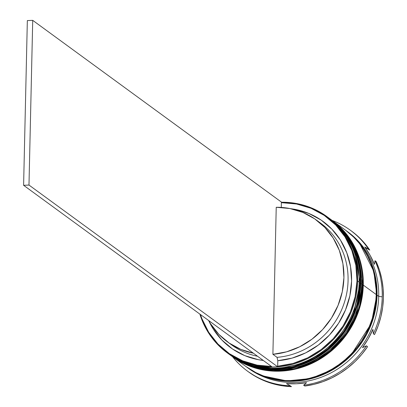<?xml version="1.0" encoding="UTF-8"?>
<svg xmlns="http://www.w3.org/2000/svg" width="407" height="407" viewBox="0 0 407 407"><rect width="100%" height="100%" fill="white"/><g stroke="black" fill="none" stroke-linecap="round" stroke-linejoin="round"><path stroke-width="0.61" d="M359.142 282.544A1.689 0.371 1.3 0 1 360.149 282.799L354.65 251.373L345.1 234.076L329.309 218.34A84.417 78.597 126.2 0 1 360.149 282.799L360.317 282.921A1.689 0.371 1.3 0 1 360.388 283.038A1.689 0.371 -178.7 0 0 360.317 282.921A84.417 78.597 -53.8 0 0 329.472 218.462L345.268 234.198L354.818 251.495L360.149 282.799A84.417 78.597 126.2 0 1 313.939 358.475A84.417 78.597 126.2 0 1 229.696 354.655A84.417 78.597 126.2 0 1 229.197 354.288L251.663 365.623L277.716 368.844L303.953 363.176L326.434 350.127L342.918 332.926L353.235 314.738L360.149 282.799A1.689 0.371 -178.7 0 0 359.142 282.544M360.307 283.145A1.689 0.371 -178.7 0 0 360.388 283.038C360.383 255.871 350.076 234.346 329.472 218.462A84.417 78.597 -53.8 0 0 329.39 218.401M229.777 354.711A84.417 78.597 -53.8 0 0 229.863 354.772A84.417 78.597 -53.8 0 0 314.107 358.598A84.417 78.597 -53.8 0 0 360.317 282.921L353.398 314.86L343.086 333.043L326.602 350.249L304.121 363.293L277.879 368.966L251.831 365.745L229.197 354.288M359.198 283.358A1.689 0.371 -178.7 0 0 360.139 283.221M361.63 284.361A1.689 0.371 1.3 0 1 362.637 284.615L357.137 253.195L347.588 235.892L331.797 220.156A84.417 78.597 126.2 0 1 362.637 284.615L362.8 284.737A1.689 0.371 1.3 0 1 362.876 284.859A1.689 0.371 -178.7 0 0 362.8 284.737A84.417 78.597 -53.8 0 0 331.959 220.279L347.756 236.014L357.305 253.312L362.637 284.615A84.417 78.597 126.2 0 1 316.427 360.297A84.417 78.597 126.2 0 1 232.183 356.471A84.417 78.597 126.2 0 1 231.685 356.105L254.151 367.44L280.199 370.66L306.44 364.993L328.922 351.948L345.406 334.742L355.723 316.56L362.637 284.615A1.689 0.371 -178.7 0 0 361.63 284.361M362.795 284.961A1.689 0.371 -178.7 0 0 362.876 284.859C362.871 257.687 352.564 236.162 331.959 220.279A84.417 78.597 -53.8 0 0 331.878 220.218M232.265 356.532A84.417 78.597 -53.8 0 0 232.346 356.593A84.417 78.597 -53.8 0 0 316.595 360.414A84.417 78.597 -53.8 0 0 362.8 284.737L355.886 316.682L345.574 334.864L329.09 352.065L306.603 365.115L280.367 370.782L254.319 367.562L231.685 356.105M361.686 285.175A1.689 0.371 -178.7 0 0 362.627 285.037M263.929 376.093L271.296 378.469L278.902 380.072L286.681 380.896L294.551 380.932L302.437 380.174L310.266 378.637L317.964 376.327L325.452 373.275L332.661 369.505L339.519 365.054L345.965 359.966L351.933 354.288L357.366 348.077L362.21 341.392L366.422 334.295L369.958 326.862L372.787 319.154L374.883 311.253L376.221 303.235L376.79 295.172L376.587 287.144L375.61 279.227L373.87 271.505L371.388 264.041L368.177 256.914L364.28 250.193L360.241 244.576L373.814 271.306L376.79 295.172A1.409 0.305 1.3 0 1 376.216 295.172A1.409 0.305 -178.7 0 0 376.79 295.172L371.321 323.428L350.61 355.637L332.778 369.434L310.76 378.51L286.849 380.906L264.087 376.154M318.416 221.596A75.412 70.213 126.2 0 1 344.704 301.414A75.412 70.213 126.2 0 1 277.04 357.346L277.808 360.699A78.225 72.833 -53.8 0 0 351.317 286.035A78.225 72.833 -53.8 0 0 290.786 208.71L295.416 209.442L308.882 213.472L321.174 220.106L331.837 229.11L340.486 240.145L346.795 252.813L350.539 266.646L351.582 281.135L349.883 295.747L345.497 309.951L338.599 323.224L329.431 335.073L318.335 345.075L305.718 352.854L292.043 358.124L277.808 360.699L277.681 366.193L292.969 363.466L307.661 357.834L321.22 349.506L333.145 338.782L342.999 326.068L350.417 311.823L355.128 296.576L356.959 280.886L355.84 265.333L351.811 250.483L345.024 236.889L335.729 225.051L324.262 215.405L311.055 208.303L296.586 204.009L281.395 202.676A83.852 78.073 126.2 0 1 356.959 280.886L357.661 280.983A84.417 78.597 -53.8 0 0 281.4 202.248A84.417 78.597 126.2 0 1 326.821 216.524A84.417 78.597 126.2 0 1 357.661 280.983L359.152 282.071A84.417 78.597 -53.8 0 0 328.312 217.613L326.821 216.524M327.564 217.073A84.417 78.597 126.2 0 1 359.152 282.071L357.661 280.983A84.417 78.597 126.2 0 1 311.452 356.659A84.417 78.597 126.2 0 1 227.208 352.833A84.417 78.597 126.2 0 1 199.883 314.118A84.417 78.597 -53.8 0 0 288.034 365.389A84.417 78.597 -53.8 0 0 357.661 280.983L356.959 280.886A83.852 78.073 126.2 0 1 277.681 366.193L277.808 360.699L277.04 357.346A75.412 70.213 -53.8 0 0 344.297 302.716A75.412 70.213 -53.8 0 0 320.513 223.067L316.366 220.034A75.412 70.213 126.2 0 1 340.15 299.684A75.412 70.213 126.2 0 1 272.894 354.319L277.04 357.346L272.894 354.319L276.231 207.28A75.412 70.213 126.2 0 1 316.366 220.034M330.387 219.129A84.417 78.597 126.2 0 1 361.64 283.893A84.417 78.597 -53.8 0 0 330.799 219.429L329.97 218.824A84.417 78.597 126.2 0 1 360.811 283.287L361.64 283.893L360.811 283.287A84.417 78.597 126.2 0 1 314.606 358.964A84.417 78.597 126.2 0 1 230.357 355.138A84.417 78.597 126.2 0 1 230.113 354.955L240.501 361.35L247.578 364.479L254.965 366.86L262.596 368.472L270.401 369.302L278.296 369.332L286.207 368.574L294.068 367.033L301.785 364.713L309.3 361.65L316.534 357.865L323.417 353.403L329.884 348.295L335.872 342.597L341.32 336.37L346.184 329.66L350.407 322.542L353.958 315.079L356.797 307.351L358.898 299.42L360.241 291.376L360.811 283.287L360.607 275.229L359.625 267.287L357.88 259.539L355.387 252.05L352.172 244.902L348.26 238.156L343.691 231.878L338.512 226.134L329.716 218.64A84.417 78.597 126.2 0 1 329.97 218.824M347.044 231.308A84.417 78.597 126.2 0 1 378.719 296.367L382.234 296.851A87.23 81.217 -53.8 0 0 375 260.699L374.409 264.357A85.541 79.645 -53.8 0 0 364.743 247.003L368.605 249.221A87.23 81.217 -53.8 0 0 332.183 220.441A87.23 81.217 126.2 0 1 350.366 230.245A87.23 81.217 126.2 0 1 368.605 249.221L365.11 247.507L369.765 250.071A87.23 81.217 -53.8 0 0 351.526 231.09L350.366 230.245M245.701 366.351L255.917 372.619L262.993 375.747L270.385 378.128L278.017 379.741L285.821 380.565L293.717 380.601L301.628 379.843L309.483 378.296L317.206 375.982L324.72 372.919L331.954 369.134L338.833 364.667L345.299 359.564L351.287 353.866L356.741 347.634L361.599 340.929L365.827 333.811L369.378 326.348L372.217 318.615L374.318 310.689L375.661 302.64L376.231 294.551A84.417 78.597 -53.8 0 0 345.39 230.092L332.458 220.64A84.417 78.597 126.2 0 1 363.298 285.103L376.231 294.551L376.027 286.497L375.045 278.556L373.3 270.808L370.808 263.319L367.587 256.166L363.675 249.42L359.111 243.147L353.932 237.403L348.189 232.244M232.845 356.954A84.417 78.597 126.2 0 1 232.595 356.771L242.984 363.171L250.061 366.295L257.453 368.676L265.084 370.289L272.888 371.118L280.784 371.148L288.695 370.39L296.55 368.849L304.273 366.534L311.787 363.466L319.022 359.686L325.905 355.219L332.371 350.112L338.354 344.419L343.808 338.186L348.667 331.476L352.894 324.359L356.446 316.9L359.284 309.167L361.385 301.241L362.729 293.193L363.298 285.103A84.417 78.597 126.2 0 1 317.089 360.78A84.417 78.597 126.2 0 1 232.845 356.954L245.777 366.402A84.417 78.597 -53.8 0 0 330.021 370.228A84.417 78.597 -53.8 0 0 376.231 294.551L363.298 285.103L363.095 277.05L362.113 269.108L360.368 261.355L357.875 253.866L354.655 246.718L350.748 239.972L346.179 233.694L341 227.951L332.204 220.457A84.417 78.597 126.2 0 1 332.458 220.64M246.606 367.012L248.265 368.223A84.417 78.597 -53.8 0 0 332.509 372.049A84.417 78.597 -53.8 0 0 378.719 296.367A84.417 78.597 -53.8 0 0 347.878 231.909L346.22 230.698A84.417 78.597 126.2 0 1 377.06 295.156L378.719 296.367L377.06 295.156A84.417 78.597 126.2 0 1 330.85 370.833A84.417 78.597 126.2 0 1 246.606 367.012A84.417 78.597 126.2 0 1 246.194 366.707L256.746 373.224L263.822 376.353L271.215 378.734L278.846 380.347L286.645 381.171L294.541 381.206L302.457 380.448L310.312 378.902L318.035 376.587L325.549 373.524L332.778 369.739L339.662 365.272L346.128 360.17L352.116 354.472L357.57 348.239L362.428 341.534L366.656 334.417L370.207 326.953L373.046 319.225L375.147 311.294L376.49 303.246L377.06 295.156L376.857 287.103L375.875 279.161L374.13 271.413L371.637 263.924L368.416 256.771L364.504 250.03L359.941 243.752L354.762 238.009L345.802 230.398A84.417 78.597 126.2 0 1 346.22 230.698M227.381 341.809A75.412 70.213 126.2 0 1 208.608 320.497L210.511 323.707L218.834 334.34L229.095 343.02L240.929 349.425L253.388 353.22A75.412 70.213 126.2 0 1 227.381 341.809L231.527 344.836A75.412 70.213 -53.8 0 0 257.534 356.247A75.412 70.213 126.2 0 1 229.482 343.284M208.822 320.879A78.225 72.833 -53.8 0 0 263.278 360.449L258.282 359.671L244.816 355.642L232.524 349.008L221.861 340.003L213.212 328.968L208.822 320.874M200.463 314.54L201.887 318.63L208.674 332.224L217.969 344.063L229.431 353.708L242.643 360.811L257.112 365.11L271.484 366.442A83.852 78.073 126.2 0 1 200.463 314.545M247.431 371.098A87.23 81.217 126.2 0 1 232.57 356.751A87.23 81.217 -53.8 0 0 290.313 385.8L291.473 386.65L290.313 385.8A87.23 81.217 126.2 0 1 247.431 371.098L248.596 371.947A87.23 81.217 -53.8 0 0 291.473 386.65L282.351 385.795L273.443 383.908L264.865 381.003L256.72 377.126L248.565 371.927M367.572 346.678L361.747 354.395L355.163 361.462L347.904 367.791L340.054 373.305L331.715 377.94L322.985 381.634L313.98 384.345L304.797 386.039A87.23 81.217 -53.8 0 0 367.572 346.678L366.412 345.833A87.23 81.217 126.2 0 1 303.637 385.19L304.797 386.039L303.637 385.19A87.23 81.217 -53.8 0 0 366.412 345.833L362.459 347.634A85.541 79.645 -53.8 0 0 372.934 329.36L373.341 333.745L374.501 334.59A87.23 81.217 -53.8 0 0 376.16 261.548L379.456 270.121L381.781 279.075L383.099 288.309L383.394 297.7L382.672 307.143L380.932 316.514L378.195 325.702L374.501 334.59L373.341 333.745A87.23 81.217 -53.8 0 0 382.234 296.851A87.23 81.217 126.2 0 1 373.341 333.745L372.934 329.36L368.228 338.792L362.459 347.634L366.412 345.833L367.572 346.678M351.5 231.074L358.002 236.396L364.275 242.872L369.765 250.071L364.743 247.003L370.121 255.337L374.409 264.357L375 260.699L376.16 261.548L375 260.699A87.23 81.217 126.2 0 1 382.234 296.851L378.719 296.367A84.417 78.597 126.2 0 1 332.036 372.308A84.417 78.597 126.2 0 1 247.441 367.613M339.611 226.602L339.311 226.424M281.395 202.676L281.283 207.428L281.405 202.081L32.718 20.35L28.983 185.058L277.671 366.788L277.681 366.193L277.671 366.788L28.983 185.058L23.606 185.302L272.293 367.033L277.671 366.788L272.293 367.033L23.606 185.302L27.34 20.594L23.606 185.302L28.983 185.058L32.718 20.35L27.34 20.594L32.718 20.35L281.405 202.081L281.395 202.676M230.357 355.138L231.186 355.743A84.417 78.597 -53.8 0 0 315.435 359.569A84.417 78.597 -53.8 0 0 361.64 283.893A84.417 78.597 126.2 0 1 315.196 359.696A84.417 78.597 126.2 0 1 230.779 355.443M227.208 352.833L228.698 353.927A84.417 78.597 -53.8 0 0 312.947 357.753A84.417 78.597 -53.8 0 0 359.152 282.071A84.417 78.597 126.2 0 1 312.515 357.987A84.417 78.597 126.2 0 1 227.956 353.378M306.598 382.661L303.637 385.19L306.598 382.661L296.51 383.76L286.447 383.582A85.541 79.645 -53.8 0 0 306.598 382.661M290.313 385.8L286.447 383.582L290.313 385.8M276.231 207.28L289.855 208.526L302.823 212.418L314.652 218.824L324.918 227.503L333.241 238.141L339.316 250.341L342.918 263.665L343.92 277.62L342.282 291.697L338.064 305.377L331.425 318.167L322.603 329.589L311.92 339.224L299.776 346.728L286.604 351.821L272.894 354.319L276.231 207.28M329.472 218.462L328.81 217.979M360.388 283.033L356.817 305.657L347.385 326.831L332.814 344.958L314.204 358.653L292.964 366.885L270.706 369.012L249.125 364.87L229.863 354.772M331.959 220.279L331.293 219.795M362.876 284.849L359.305 307.473L349.872 328.647L335.297 346.774L316.687 360.47L295.451 368.701L273.194 370.828L251.612 366.687L232.346 356.593"/></g></svg>
